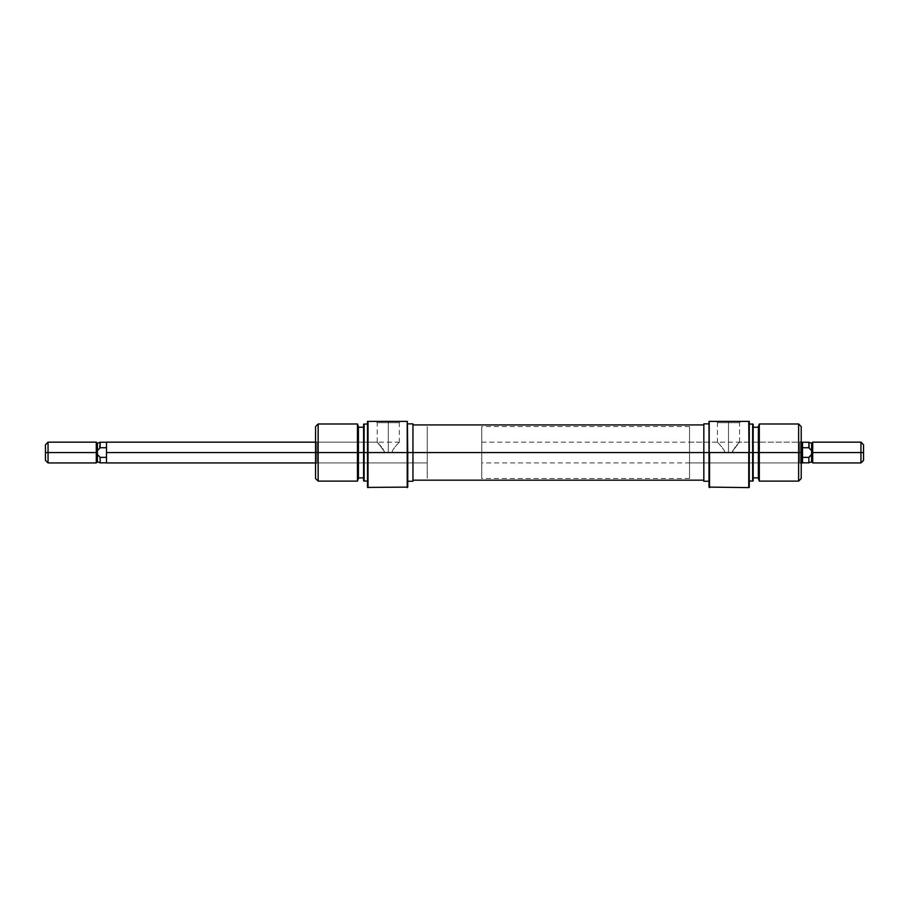 <?xml version="1.0" encoding="UTF-8"?>
<svg xmlns="http://www.w3.org/2000/svg" width="909" height="909" viewBox="0 0 909 909"><rect width="100%" height="100%" fill="white"/><g stroke="black" fill="none" stroke-linecap="round" stroke-linejoin="round"><path stroke-width="0.68" stroke-dasharray="4.54 3.41" d="M316.855 452.557L316.855 462.942L316.855 452.557L315.548 452.557L388.268 452.557L384.541 452.557L384.382 451.432L384.541 452.557L427.23 452.557L412.947 452.557L427.23 452.557L427.23 426.582L427.23 462.942L427.23 452.557L316.855 452.557L316.855 462.942L316.855 452.557L384.541 452.557L316.855 452.557L316.855 442.16L316.855 452.557L315.548 452.557L315.548 464.238L315.548 426.582L315.548 464.238L315.548 452.557L318.15 452.557L315.548 452.557L316.855 452.557L316.855 442.16L316.855 452.557M407.232 421.39L407.755 487.099L407.755 423.855L407.755 481.27L407.755 423.855L407.755 452.557L412.947 452.557L412.947 426.582L412.947 452.557L407.755 452.557L407.755 421.39L368.02 421.39L368.02 487.61L368.02 421.39L407.232 421.39M407.232 487.61L407.232 452.557L368.02 452.557L407.232 452.557L407.232 487.61M388.268 422.685L377.235 422.685L388.268 422.685L388.268 421.39L388.268 452.557L388.268 422.685L377.235 422.685L388.268 422.685L388.268 452.557L384.541 452.557L382.791 448.535L384.541 452.557L427.23 452.557L392.006 452.557L392.165 451.421L392.006 452.557L384.541 452.557L388.268 452.557L388.268 422.685L399.312 422.685L388.268 422.685L388.268 421.39L375.94 421.39L400.608 421.39L375.94 421.39L388.268 421.39L388.268 422.685L399.312 422.685L388.268 422.685M381.485 446.876L378.11 443.103L384.382 451.432L377.235 442.16L381.496 446.898M357.464 452.557L357.464 423.98L357.464 452.557L318.15 452.557L318.15 423.98L318.15 452.557L357.464 452.557L357.464 481.122L357.464 452.557L358.407 452.557L357.464 452.557M358.407 426.582L358.407 478.52L358.407 427.23L358.407 477.873L358.407 452.557L363.6 452.557L363.6 424.173L363.6 452.557L358.407 452.557L358.407 426.582M364.123 452.557L364.123 423.98L364.123 452.557L368.02 452.557L364.123 452.557L364.123 481.122L364.123 452.557M367.497 487.429L368.02 421.39L367.497 487.429M412.947 423.855L412.947 481.247L412.947 426.582L412.947 478.52L412.947 452.557L427.23 452.557L427.23 442.16L427.23 452.557L412.947 452.557L412.947 478.52L412.947 452.557L703.827 452.557L412.947 452.557L412.947 424.935L412.947 480.168L412.947 424.935L412.947 478.52L412.947 426.582L412.947 452.557L703.827 452.557L703.827 478.52L703.827 452.557L412.947 452.557L412.947 480.168L412.947 452.557L703.827 452.557L703.827 424.935L703.827 480.168L703.827 426.582L703.827 480.168L703.827 452.557L412.947 452.557L412.947 423.855M392.586 450.387L394.415 447.683L392.006 452.557L388.268 452.557L392.006 452.557L392.586 450.387M395.051 446.898L398.449 443.092L395.063 446.876M399.074 442.41L398.437 443.103L399.074 442.41M399.085 442.399L396.335 445.399L399.312 442.16L399.312 422.685L400.608 421.39L388.268 421.39L400.608 421.39M377.474 442.41L378.11 443.103L377.235 442.16L316.855 442.16L315.548 440.865L315.548 452.557L315.548 440.865M318.15 481.122L318.15 452.557L318.15 481.122M363.6 480.929L363.6 452.557L363.6 480.929M427.23 452.557L427.23 426.582L427.23 462.942L427.23 442.16L427.23 452.557L315.548 452.557L427.23 452.557L427.23 462.942L427.23 452.557L481.77 452.557L427.23 452.557L427.23 426.582L427.23 478.52L427.23 426.582L427.23 462.942L427.23 442.16L427.23 452.557L481.77 452.557L481.77 426.582L481.77 452.557L801.215 452.557L799.92 452.557L799.92 462.942L799.92 452.557L801.215 452.557L801.215 464.238L801.215 452.557L798.625 452.557L798.625 423.98L798.625 452.557L758.367 452.557L758.367 426.582L758.367 452.557L752.652 452.557L752.652 423.98L752.652 452.557L748.755 452.557L748.755 421.39L749.277 487.429L749.277 423.98L749.277 452.557L752.652 452.557L752.652 481.122L753.175 427.23L753.175 452.557L758.367 452.557L758.367 427.23L758.367 477.873L758.367 427.23L758.367 477.873L759.31 423.98L759.31 452.557L798.625 452.557L798.625 481.122L798.625 452.557L801.215 452.557L801.215 478.52L801.215 440.865L801.215 464.238L801.215 452.557L728.495 452.557L732.234 452.557L732.393 451.432L732.234 452.557L689.545 452.557L703.827 452.557L703.827 426.582L703.827 452.557L689.545 452.557L689.545 426.582L689.545 462.942L689.545 452.557L799.92 452.557L799.92 462.942L799.92 452.557L732.234 452.557L799.92 452.557L799.92 442.16L799.92 452.557L801.215 452.557L801.215 440.865L801.215 452.557L481.77 452.557L481.77 442.16L481.77 452.557L802.522 452.557L481.77 452.557L481.77 462.942L481.77 426.582L481.77 478.52L481.77 442.16L481.77 478.52L481.77 452.557L427.23 452.557L427.23 478.52L427.23 452.557L106.478 452.557L427.23 452.557L427.23 442.16L427.23 452.557M315.548 478.52L315.548 452.557L315.548 478.52M709.543 452.557L709.543 487.61L709.543 452.557L749.277 452.557L749.277 481.122L749.277 421.39L748.755 487.61L748.755 452.557L709.543 452.557L709.543 421.39L748.755 421.39L709.543 421.39L709.543 452.557M709.02 487.099L709.02 452.557L703.827 452.557L703.827 423.855L703.827 452.557L709.02 452.557L709.543 421.39L709.02 487.099M728.495 422.685L739.54 422.685L728.495 422.685L728.495 421.39L728.495 452.557L728.495 422.685L739.54 422.685L728.495 422.685L728.495 452.557L732.234 452.557L735.279 446.898L732.234 452.557L689.545 452.557L724.768 452.557L724.598 451.421L724.768 452.557L732.234 452.557L728.495 452.557L728.495 422.685L717.462 422.685L728.495 422.685L728.495 421.39L740.835 421.39L716.167 421.39L740.835 421.39L728.495 421.39L728.495 422.685L717.462 422.685L728.495 422.685M736.563 445.399L739.54 442.16L732.393 451.432L736.563 445.399M753.175 424.173L753.175 480.929L753.175 424.173M801.215 426.582L801.215 452.557L801.215 426.582M689.545 452.557L689.545 442.16L689.545 452.557L703.827 452.557L703.827 478.52L703.827 426.582L703.827 478.52L703.827 452.557L689.545 452.557L689.545 478.52L689.545 426.582L689.545 452.557M724.189 450.387L722.36 447.683L724.768 452.557L728.495 452.557L724.768 452.557L724.189 450.387M721.723 446.898L718.326 443.092L721.723 446.898M717.69 442.41L720.439 445.399L717.462 442.16L717.462 422.685L716.167 421.39L728.495 421.39L716.167 421.39M739.301 442.41L738.653 443.103L739.54 442.16L799.92 442.16L799.92 452.557L799.92 442.16L801.215 440.865M759.31 481.122L759.31 452.557L759.31 481.122M758.367 478.52L758.367 452.557L758.367 478.52M703.827 481.247L703.827 452.557L703.827 481.247M106.478 462.942L106.478 442.16L106.478 462.942M97.388 454.443L97.388 461.84L97.388 454.443L100.138 457.363L100.138 462.84L100.138 457.363L106.478 457.363L106.478 462.84L106.478 442.263L106.478 462.84L106.478 457.363L100.138 457.363L97.388 454.443L97.388 443.262L97.388 454.443L97.388 450.659L97.388 454.443L97.388 452.557L96.286 452.557L97.388 452.557L97.388 450.659L97.388 454.443M96.286 462.942L96.286 452.557L96.286 462.942M48.052 452.557L48.052 462.942L48.052 452.557L96.286 452.557L48.052 452.557L48.052 442.16L48.052 452.557L45.45 452.557L48.052 452.557M45.45 460.34L45.45 444.762L45.45 460.34M802.522 442.16L802.522 462.942L802.522 442.16L481.77 442.16M811.612 450.659L811.612 443.262L811.612 450.659L808.862 447.739L808.862 442.263L808.862 447.739L802.522 447.739L802.522 442.263L802.522 462.84L802.522 442.263L802.522 447.739L808.862 447.739L811.612 450.659L811.612 461.84L811.612 450.659L811.612 454.443L811.612 450.659L811.612 452.557L812.714 452.557L811.612 452.557L811.612 454.443L811.612 450.659M812.714 442.16L812.714 452.557L812.714 442.16M860.948 452.557L860.948 442.16L860.948 452.557L812.714 452.557L860.948 452.557L860.948 462.942L860.948 452.557L863.55 452.557L860.948 452.557M863.55 444.762L863.55 460.34L863.55 444.762M810.362 456.034L811.612 454.443L810.362 456.034M808.862 462.84L808.862 457.363L808.862 462.84M812.714 462.942L812.714 452.557L812.714 462.942M802.522 457.363L808.862 457.363L802.522 457.363L802.522 462.84L802.522 457.363M96.286 442.16L96.286 452.557L96.286 442.16M100.138 442.263L100.138 447.739L97.388 450.659L100.138 447.739L100.138 442.263M106.478 447.739L100.138 447.739L106.478 447.739L106.478 442.263L106.478 447.739M315.548 462.942L427.23 462.942L316.855 462.942L315.548 464.238M377.235 442.16L377.235 422.685L375.94 421.39M689.545 426.582L481.77 426.582M315.548 442.16L399.312 442.16M689.545 478.52L481.77 478.52M689.545 462.942L799.92 462.942L801.215 464.238M739.54 442.16L739.54 422.685L740.835 421.39M689.545 442.16L717.462 442.16M801.215 462.942L481.77 462.942"/><path stroke-width="1.36" d="M407.232 452.557L407.232 487.61L407.232 452.557L368.02 452.557L367.497 421.39L367.497 487.429L367.497 452.557L364.123 452.557L364.123 423.98L364.123 452.557L367.497 452.557L368.02 421.39L368.02 487.61L368.02 452.557L407.232 452.557L407.232 421.39L368.02 421.39L407.232 421.39L407.232 452.557M367.497 487.429L407.755 487.099L407.755 452.557L412.947 452.557L412.947 423.855L412.947 452.557L407.755 452.557L407.232 421.39L407.755 481.27L412.947 481.247L412.947 452.557L703.827 452.557L412.947 452.557L412.947 481.247M357.464 452.557L358.407 452.557L358.407 426.582L358.407 452.557L364.123 452.557L364.123 481.122L364.123 452.557L357.464 452.557L357.464 423.98L357.464 452.557L318.15 452.557L318.15 423.98L318.15 452.557L357.464 452.557L357.464 481.122L357.464 452.557M363.6 424.173L363.6 480.929L363.6 424.173L367.497 423.98M315.548 452.557L318.15 452.557L318.15 481.122L318.15 452.557L315.548 452.557L315.548 478.52L315.548 452.557L106.478 452.557L106.478 462.942L106.478 452.557L315.548 452.557L315.548 426.582L315.548 452.557M358.407 478.52L358.407 452.557L358.407 478.52L357.464 481.122L318.15 481.122L315.548 478.52M407.755 487.099L407.755 481.27M709.02 487.099L748.755 487.61L748.755 452.557L709.543 452.557L709.543 487.61L709.543 452.557L748.755 452.557L749.277 487.429L748.755 421.39L709.02 421.39L709.02 487.099L709.02 481.27L703.827 481.247L703.827 452.557L709.02 452.557L709.02 481.27M759.31 452.557L759.31 423.98L759.31 452.557L801.215 452.557L801.215 426.582L801.215 452.557L798.625 452.557L798.625 423.98L798.625 452.557L759.31 452.557L759.31 481.122L759.31 452.557L758.367 452.557L759.31 452.557M758.367 426.582L758.367 478.52L758.367 452.557L753.175 452.557L753.175 424.173L753.175 452.557L758.367 452.557L758.367 426.582L759.31 423.98L798.625 423.98L801.215 426.582M752.652 452.557L752.652 423.98L752.652 452.557L749.277 452.557L752.652 452.557L752.652 481.122L752.652 452.557M709.02 423.855L703.827 423.855L703.827 481.247M801.215 478.52L801.215 452.557L801.215 478.52L798.625 481.122L798.625 452.557L798.625 481.122L759.31 481.122L758.367 478.52M753.175 480.929L753.175 452.557L753.175 480.929L749.277 481.122M749.277 487.429L749.277 421.39L749.277 452.557L749.277 421.39L709.02 421.39L709.02 452.557L703.827 452.557L703.827 423.855M97.49 454.625L100.138 457.363L106.478 457.363L100.138 457.363L100.138 462.84L100.138 457.363L97.388 454.443L97.388 461.84L97.388 452.557L96.286 452.557L96.286 462.942L96.286 452.557L45.45 452.557L45.45 460.34L45.45 452.557L48.052 452.557L48.052 462.942L48.052 452.557L96.286 452.557L96.286 442.16L96.286 452.557L97.388 452.557L97.388 450.659L100.138 447.739L100.138 442.263L99.717 448.08M802.522 452.557L802.522 442.16L802.522 452.557L801.215 452.557L802.522 452.557L802.522 462.942L802.522 452.557M809.146 447.967L808.862 442.263L808.862 447.739L811.612 450.659L811.612 443.262L811.612 452.557L812.714 452.557L812.714 442.16L812.714 452.557L863.55 452.557L863.55 444.762L863.55 452.557L860.948 452.557L860.948 442.16L860.948 452.557L812.714 452.557L812.714 462.942L812.714 452.557L811.612 452.557L811.612 454.443L810.51 455.886M863.55 460.34L863.55 452.557L863.55 460.34L860.948 462.942L860.948 452.557L860.948 462.942L812.714 462.942L811.612 461.84L811.612 454.443L811.612 461.84L808.862 462.84L808.862 457.363L808.862 462.84L802.522 462.84M810.374 456.034L808.862 457.363L802.522 457.363L808.862 457.363L811.612 454.443L811.612 450.659L808.862 447.739L802.522 447.739L808.862 447.739M45.45 444.762L45.45 452.557L45.45 444.762L48.052 442.16L48.052 452.557L48.052 442.16L96.286 442.16L97.388 443.262L97.388 450.659L97.388 443.262L100.138 442.263L106.478 442.263M97.388 454.443L97.388 450.659L100.138 447.739L106.478 447.739L100.138 447.739M106.478 442.16L106.478 452.557L106.478 442.16L315.548 442.16M315.548 426.582L318.15 423.98L357.464 423.98L358.407 426.582M407.755 423.855L412.947 423.855M358.407 427.23L363.6 427.23M358.407 477.873L363.6 477.873M363.6 480.929L367.497 481.122M703.827 424.935L412.947 424.935M703.827 480.168L412.947 480.168M749.277 423.98L753.175 424.173M758.367 427.23L753.175 427.23M758.367 477.873L753.175 477.873M106.478 462.942L315.548 462.942M106.478 462.84L100.138 462.84L97.388 461.84L96.286 462.942L48.052 462.942L45.45 460.34M802.522 442.263L808.862 442.263L811.612 443.262L812.714 442.16L860.948 442.16L863.55 444.762M802.522 462.942L801.215 462.942"/></g></svg>

